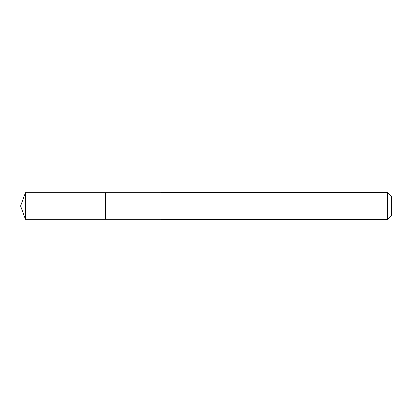 <?xml version="1.0" encoding="UTF-8"?>
<svg xmlns="http://www.w3.org/2000/svg" width="412" height="412" viewBox="0 0 412 412"><rect width="100%" height="100%" fill="white"/><g stroke="black" fill="none" stroke-linecap="round" stroke-linejoin="round"><path stroke-width="0.62" d="M160.989 192.672L25.451 192.672L25.451 219.328L105.415 219.328L105.415 192.672L105.415 219.328L160.989 219.328M25.451 219.328L20.6 206L25.451 192.672M160.989 192.445L160.989 219.555L387.332 219.555L387.332 192.445L160.989 192.445M387.332 192.445L391.4 196.514L391.4 215.486L387.332 219.555"/></g></svg>
